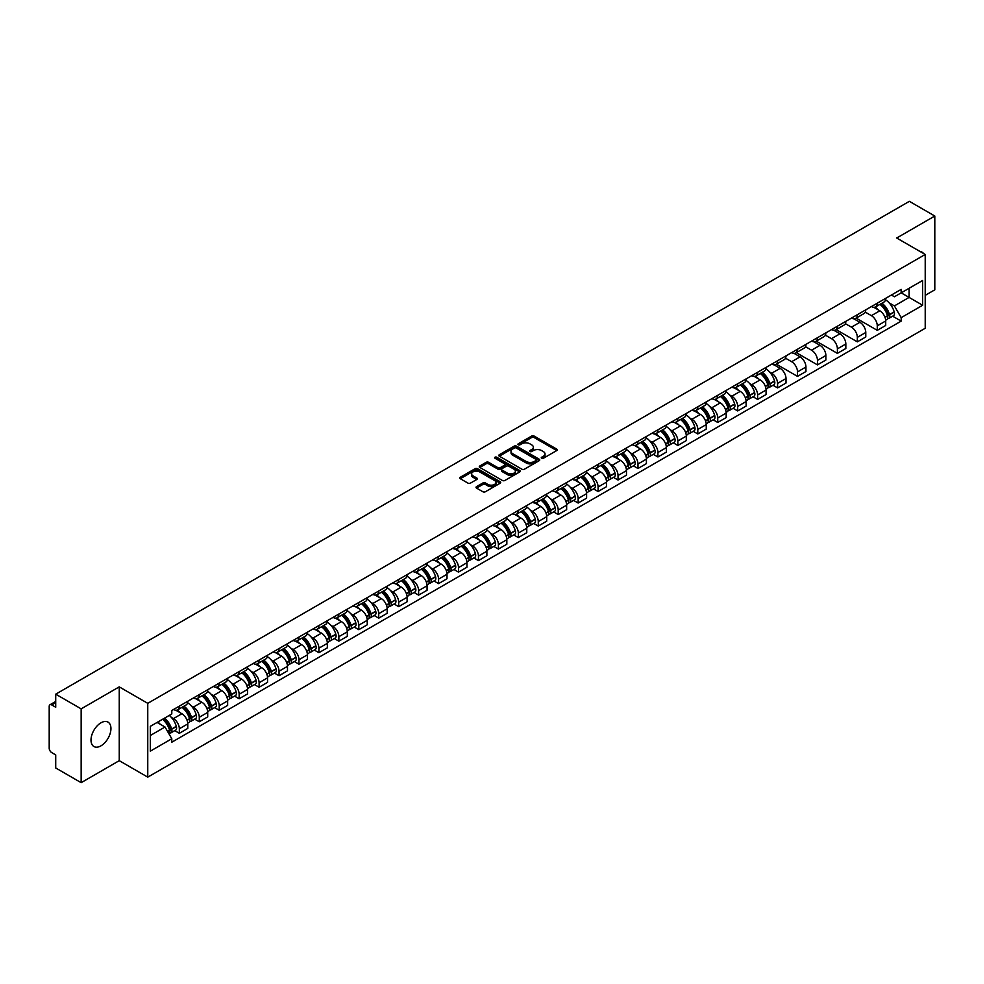 <?xml version="1.0" encoding="UTF-8"?>
<svg xmlns="http://www.w3.org/2000/svg" width="984" height="984" viewBox="0 0 984 984"><rect width="100%" height="100%" fill="white"/><g stroke="black" fill="none" stroke-linecap="round" stroke-linejoin="round"><path stroke-width="1.48" d="M541.63 458.261A1.242 0.713 0 0 0 543.389 458.261L556.723 450.561A1.771 1.021 0 0 0 557.239 449.836A1.771 1.021 0 0 0 556.723 449.11L534.14 436.072A1.771 1.021 0 0 0 531.631 436.072L518.297 443.772A1.242 0.713 0 0 0 520.056 444.78L521.778 443.784A5.683 3.284 0 0 1 529.81 443.784L531.692 444.879A5.683 3.284 0 0 1 533.353 447.191A5.683 3.284 0 0 1 531.692 449.503L529.97 450.5A1.242 0.713 0 0 0 531.717 451.521L533.451 450.524A5.683 3.284 0 0 1 541.483 450.524L543.365 451.607A5.683 3.284 0 0 1 545.025 453.932A5.683 3.284 0 0 1 543.365 456.244L541.63 457.24A1.242 0.713 0 0 0 541.63 458.261L541.63 457.24M100.971 745.835A14.096 8.143 120 0 0 110.183 733.412A14.096 8.143 120 0 0 108.019 722.121A14.096 8.143 120 0 0 100.971 722.809A14.096 8.143 120 0 0 91.758 735.245A14.096 8.143 120 0 0 93.923 746.536A14.096 8.143 120 0 0 100.971 745.835M923.533 253.503A14.096 8.143 120 0 0 922.033 252.15A14.096 8.143 120 0 0 920.114 251.523M476.539 486.637A1.771 1.021 0 0 0 476.022 487.363A1.771 1.021 0 0 0 476.539 488.089L482.886 491.742A1.771 1.021 0 0 0 485.395 491.742L500.192 483.193A1.771 1.021 0 0 0 500.721 482.467A1.771 1.021 0 0 0 500.192 481.742L477.609 468.704A1.771 1.021 0 0 0 475.1 468.704L460.291 477.252A1.771 1.021 0 0 0 459.774 477.978A1.771 1.021 0 0 0 460.291 478.704L467.953 483.119A1.771 1.021 0 0 0 470.463 483.119L476.797 479.466A1.771 1.021 0 0 0 477.314 478.741A1.771 1.021 0 0 0 476.797 478.015L472.997 475.826A4.748 2.743 0 0 1 471.607 473.882A4.748 2.743 0 0 1 474.534 471.348A4.748 2.743 0 0 1 479.712 471.951L494.583 480.536A4.748 2.743 0 0 1 495.973 482.467A4.748 2.743 0 0 1 493.046 485.001A4.748 2.743 0 0 1 487.867 484.411L485.395 482.972A1.771 1.021 0 0 0 482.886 482.972L476.539 486.637L476.539 488.089M147.76 703.326L119.249 686.869L81.155 708.861L55.719 694.175L909.364 201.326L934.8 216.025L896.707 238.017L925.218 254.475L147.76 703.326L147.76 777.139L925.218 328.275L925.218 254.475M521.901 469.208A1.771 1.021 0 0 0 524.411 469.208L539.22 460.66A1.771 1.021 0 0 0 539.736 459.946A1.771 1.021 0 0 0 539.22 459.221L516.637 446.183A1.771 1.021 0 0 0 514.128 446.183L499.318 454.731A1.771 1.021 0 0 0 498.802 455.444A1.771 1.021 0 0 0 499.318 456.17L521.901 469.208M495.481 458.519A1.242 0.713 0 0 1 496.748 458.704L496.748 457.228L519.712 470.487A1.771 1.021 0 0 1 520.228 471.201A1.771 1.021 0 0 1 519.712 471.926L504.903 480.475A1.771 1.021 0 0 1 502.393 480.475L479.811 467.437L486.145 463.808L486.145 462.332L479.811 465.986A1.771 1.021 0 0 0 479.282 466.711A1.771 1.021 0 0 0 479.811 467.437L479.811 465.986M486.145 463.808A1.771 1.021 0 0 1 488.654 463.808L488.654 462.332A1.771 1.021 0 0 0 486.145 462.332M488.654 462.332L497.818 467.621A1.771 1.021 0 0 0 500.327 467.621L504.521 465.198A1.771 1.021 0 0 0 505.05 464.473A1.771 1.021 0 0 0 504.521 463.747L494.989 458.237A1.242 0.713 0 0 1 496.748 457.228M81.155 708.861L81.155 782.674L55.719 767.975L55.719 754.913L51.758 752.625A3.616 2.091 -120 0 1 49.2 748.197L49.2 706.426A3.616 2.091 -120 0 1 49.95 704.778L55.719 701.444M925.218 295.36L934.8 289.825L934.8 216.025M81.155 782.674L119.249 760.669L147.76 777.139M55.719 694.175L55.719 707.238L51.758 704.95A3.616 2.091 -120 0 0 49.95 704.778M877.273 303.183A8.315 4.797 60 0 1 875.551 306.91L883.989 302.039A8.315 4.797 -120 0 0 885.711 298.312M865.305 312.137L871.394 315.655A8.315 4.797 60 0 1 877.273 325.839L885.711 320.969A8.315 4.797 -120 0 0 879.831 310.784L873.792 307.291M885.711 320.969L885.711 325.47L877.273 330.341L856.129 318.127M875.551 306.91A8.315 4.797 60 0 1 871.455 306.541M877.273 325.839L877.273 330.341M857.335 314.695A8.315 4.797 60 0 1 855.613 318.422L864.05 313.552A8.315 4.797 -120 0 0 865.772 309.825M836.191 329.64L857.335 341.854L865.772 336.983L865.772 332.481A8.315 4.797 -120 0 0 859.893 322.297L853.854 318.804M855.613 318.422A8.315 4.797 60 0 1 851.517 318.053M845.367 323.65L851.455 327.168A8.315 4.797 60 0 1 857.335 337.352L857.335 341.854M837.396 326.208A8.315 4.797 60 0 1 835.674 329.935L844.112 325.064A8.315 4.797 -120 0 0 845.834 321.337M816.24 341.153L837.396 353.367L845.834 348.496L845.834 343.994A8.315 4.797 -120 0 0 839.955 333.81L833.915 330.317M835.674 329.935A8.315 4.797 60 0 1 831.578 329.566M825.416 335.163L831.517 338.68A8.315 4.797 60 0 1 837.396 348.865L837.396 353.367M817.458 337.721A8.315 4.797 60 0 1 815.736 341.448L824.161 336.577A8.315 4.797 -120 0 0 825.884 332.85M796.302 352.666L817.458 364.879L825.884 360.009L825.884 355.507A8.315 4.797 -120 0 0 820.004 345.322L813.965 341.829M815.736 341.448A8.315 4.797 60 0 1 811.64 341.079M805.478 346.675L811.579 350.193A8.315 4.797 60 0 1 817.458 360.378L817.458 364.879M797.507 349.234A8.315 4.797 60 0 1 795.785 352.961L804.223 348.09A8.315 4.797 -120 0 0 805.945 344.363M776.364 364.178L797.507 376.392L805.945 371.522L805.945 367.02A8.315 4.797 -120 0 0 800.066 356.835L794.026 353.342M795.785 352.961A8.315 4.797 60 0 1 791.689 352.592M785.539 358.188L791.628 361.706A8.315 4.797 60 0 1 797.507 371.891L797.507 376.392M777.569 360.747A8.315 4.797 60 0 1 775.847 364.474L784.285 359.603A8.315 4.797 -120 0 0 786.007 355.876M772.994 385.261L777.569 387.905L786.007 383.034L786.007 378.532A8.315 4.797 -120 0 0 780.127 368.348L774.088 364.855M775.847 364.474A8.315 4.797 60 0 1 771.751 364.105M769.562 371.989L771.69 373.219A8.315 4.797 60 0 1 777.569 383.403L777.569 387.905M757.631 372.259A8.315 4.797 60 0 1 755.909 375.986L764.347 371.116A8.315 4.797 -120 0 0 766.069 367.389M753.055 396.773L757.631 399.418L766.069 394.547L766.069 390.045A8.315 4.797 -120 0 0 760.189 379.861L754.15 376.368M755.909 375.986A8.315 4.797 60 0 1 751.813 375.617M749.624 383.502L751.751 384.732A8.315 4.797 60 0 1 757.631 394.916L757.631 399.418M737.692 383.772A8.315 4.797 60 0 1 735.971 387.499L744.396 382.628A8.315 4.797 -120 0 0 746.118 378.901M733.117 408.286L737.692 410.931L746.13 406.06L746.13 401.558A8.315 4.797 -120 0 0 740.239 391.374L734.199 387.881M735.971 387.499A8.315 4.797 60 0 1 731.875 387.13M729.685 395.014L731.813 396.244A8.315 4.797 60 0 1 737.692 406.429L737.692 410.931M717.742 395.285A8.315 4.797 60 0 1 716.02 399.012L724.458 394.141A8.315 4.797 -120 0 0 726.18 390.414M713.166 419.799L717.742 422.443L726.18 417.573L726.18 413.071A8.315 4.797 -120 0 0 720.3 402.887L714.261 399.393M716.02 399.012A8.315 4.797 60 0 1 711.936 398.643M709.735 406.527L711.862 407.757A8.315 4.797 60 0 1 717.742 417.942L717.742 422.443M697.804 406.798A8.315 4.797 60 0 1 696.082 410.525L704.519 405.654A8.315 4.797 -120 0 0 706.241 401.927M693.228 431.312L697.804 433.956L706.241 429.086L706.241 424.584A8.315 4.797 -120 0 0 700.362 414.399L694.323 410.906M696.082 410.525A8.315 4.797 60 0 1 691.986 410.156M689.796 418.04L691.924 419.27A8.315 4.797 60 0 1 697.804 429.454L697.804 433.956M677.865 418.311A8.315 4.797 60 0 1 676.143 422.038L684.581 417.167A8.315 4.797 -120 0 0 686.303 413.44M673.29 442.825L677.865 445.469L686.303 440.598L686.303 436.096A8.315 4.797 -120 0 0 680.424 425.912L674.384 422.419M676.143 422.038A8.315 4.797 60 0 1 672.047 421.669M669.858 429.553L671.986 430.783A8.315 4.797 60 0 1 677.865 440.967L677.865 445.469M657.927 429.823A8.315 4.797 60 0 1 656.205 433.55L664.63 428.68A8.315 4.797 -120 0 0 666.352 424.953M653.351 454.337L657.927 456.982L666.365 452.111L666.365 447.609A8.315 4.797 -120 0 0 660.473 437.425L654.446 433.932M656.205 433.55A8.315 4.797 60 0 1 652.109 433.181M649.92 441.066L652.048 442.296A8.315 4.797 60 0 1 657.927 452.48L657.927 456.982M637.976 441.336A8.315 4.797 60 0 1 636.254 445.063L644.692 440.192A8.315 4.797 -120 0 0 646.414 436.466M633.401 465.85L637.976 468.495L646.414 463.624L646.414 459.122A8.315 4.797 -120 0 0 640.535 448.938L634.495 445.444M636.254 445.063A8.315 4.797 60 0 1 632.171 444.694M629.969 452.578L632.097 453.808A8.315 4.797 60 0 1 637.976 463.993L637.976 468.495M618.038 452.849A8.315 4.797 60 0 1 616.316 456.576L624.754 451.705A8.315 4.797 -120 0 0 626.476 447.978M613.462 477.363L618.038 480.007L626.476 475.137L626.476 470.635A8.315 4.797 -120 0 0 620.596 460.451L614.557 456.97M616.316 456.576A8.315 4.797 60 0 1 612.22 456.207M610.031 464.091L612.159 465.321A8.315 4.797 60 0 1 618.038 475.506L618.038 480.007M598.1 464.362A8.315 4.797 60 0 1 596.378 468.089L604.816 463.218A8.315 4.797 -120 0 0 606.538 459.491M593.524 488.876L598.1 491.52L606.538 486.649L606.538 482.148A8.315 4.797 -120 0 0 600.658 471.963L594.619 468.482M596.378 468.089A8.315 4.797 60 0 1 592.282 467.72M590.092 475.604L592.22 476.834A8.315 4.797 60 0 1 598.1 487.018L598.1 491.52M578.162 475.875A8.315 4.797 60 0 1 576.439 479.602L584.877 474.731A8.315 4.797 -120 0 0 586.599 471.004M573.586 500.389L578.162 503.033L586.599 498.162L586.599 493.661A8.315 4.797 -120 0 0 580.708 483.476L574.681 479.995M576.439 479.602A8.315 4.797 60 0 1 572.344 479.233M570.154 487.117L572.282 488.347A8.315 4.797 60 0 1 578.162 498.531L578.162 503.033M558.211 487.387A8.315 4.797 60 0 1 556.489 491.114L564.927 486.244A8.315 4.797 -120 0 0 566.649 482.517M553.635 511.901L558.211 514.546L566.649 509.675L566.649 505.173A8.315 4.797 -120 0 0 560.769 494.989L554.73 491.508M556.489 491.114A8.315 4.797 60 0 1 552.405 490.745M550.204 498.63L552.332 499.86A8.315 4.797 60 0 1 558.211 510.044L558.211 514.546M538.273 498.9A8.315 4.797 60 0 1 536.551 502.627L544.988 497.756A8.315 4.797 -120 0 0 546.71 494.029M533.697 523.414L538.273 526.059L546.71 521.188L546.71 516.686A8.315 4.797 -120 0 0 540.831 506.502L534.792 503.021M536.551 502.627A8.315 4.797 60 0 1 532.455 502.258M530.265 510.142L532.393 511.373A8.315 4.797 60 0 1 538.273 521.557L538.273 526.059M518.334 510.413A8.315 4.797 60 0 1 516.612 514.152L525.05 509.281A8.315 4.797 -120 0 0 526.772 505.542M513.759 534.927L518.334 537.572L526.772 532.701L526.772 528.199A8.315 4.797 -120 0 0 520.893 518.014L514.853 514.534M516.612 514.152A8.315 4.797 60 0 1 512.516 513.771M510.327 521.655L512.455 522.885A8.315 4.797 60 0 1 518.334 533.07L518.334 537.572M498.396 521.926A8.315 4.797 60 0 1 496.674 525.665L505.112 520.794A8.315 4.797 -120 0 0 506.834 517.055M493.82 546.44L498.396 549.084L506.834 544.213L506.834 539.712A8.315 4.797 -120 0 0 500.942 529.527L494.915 526.046M496.674 525.665A8.315 4.797 60 0 1 492.578 525.284M490.389 533.168L492.517 534.398A8.315 4.797 60 0 1 498.396 544.582L498.396 549.084M478.445 533.439A8.315 4.797 60 0 1 476.723 537.178L485.161 532.307A8.315 4.797 -120 0 0 486.883 528.568M473.87 557.953L478.445 560.597L486.883 555.726L486.883 551.224A8.315 4.797 -120 0 0 481.004 541.04L474.964 537.559M476.723 537.178A8.315 4.797 60 0 1 472.64 536.797M470.438 544.681L472.566 545.911A8.315 4.797 60 0 1 478.445 556.095L478.445 560.597M458.507 544.952A8.315 4.797 60 0 1 456.785 548.691L465.223 543.82A8.315 4.797 -120 0 0 466.945 540.081M453.932 569.465L458.507 572.11L466.945 567.239L466.945 562.737A8.315 4.797 -120 0 0 461.066 552.553L455.026 549.072M456.785 548.691A8.315 4.797 60 0 1 452.689 548.309M450.5 556.194L452.628 557.424A8.315 4.797 60 0 1 458.507 567.608L458.507 572.11M438.569 556.464A8.315 4.797 60 0 1 436.847 560.203L445.285 555.333A8.315 4.797 -120 0 0 447.007 551.593M433.993 580.978L438.569 583.623L447.007 578.752L447.007 574.25A8.315 4.797 -120 0 0 441.127 564.066L435.088 560.585M436.847 560.203A8.315 4.797 60 0 1 432.751 559.822M430.562 567.707L432.689 568.937A8.315 4.797 60 0 1 438.569 579.121L438.569 583.623M418.631 567.977A8.315 4.797 60 0 1 416.909 571.716L425.346 566.846A8.315 4.797 -120 0 0 427.068 563.106M414.055 592.491L418.631 595.135L427.068 590.265L427.068 585.763A8.315 4.797 -120 0 0 421.177 575.578L415.15 572.098M416.909 571.716A8.315 4.797 60 0 1 412.813 571.335M410.623 579.219L412.751 580.449A8.315 4.797 60 0 1 418.631 590.634L418.631 595.135M398.68 579.49A8.315 4.797 60 0 1 396.958 583.229L405.396 578.358A8.315 4.797 -120 0 0 407.118 574.619M394.104 604.004L398.68 606.648L407.118 601.778L407.118 597.276A8.315 4.797 -120 0 0 401.238 587.091L395.199 583.61M396.958 583.229A8.315 4.797 60 0 1 392.874 582.848M390.673 590.732L392.8 591.962A8.315 4.797 60 0 1 398.68 602.147L398.68 606.648M378.742 591.003A8.315 4.797 60 0 1 377.02 594.742L385.457 589.871A8.315 4.797 -120 0 0 387.179 586.132M374.166 615.517L378.742 618.161L387.179 613.29L387.179 608.788A8.315 4.797 -120 0 0 381.3 598.604L375.261 595.123M377.02 594.742A8.315 4.797 60 0 1 372.924 594.361M370.734 602.245L372.862 603.475A8.315 4.797 60 0 1 378.742 613.659L378.742 618.161M358.803 602.515A8.315 4.797 60 0 1 357.081 606.255L365.519 601.384A8.315 4.797 -120 0 0 367.241 597.645M354.228 627.029L358.803 629.674L367.241 624.803L367.241 620.301A8.315 4.797 -120 0 0 361.362 610.117L355.322 606.636M357.081 606.255A8.315 4.797 60 0 1 352.985 605.873M350.796 613.758L352.924 614.988A8.315 4.797 60 0 1 358.803 625.172L358.803 629.674M338.865 614.028A8.315 4.797 60 0 1 337.143 617.768L345.581 612.897A8.315 4.797 -120 0 0 347.303 609.158M334.289 638.554L338.865 641.187L347.303 636.316L347.303 631.814A8.315 4.797 -120 0 0 341.423 621.63L335.384 618.149M337.143 617.768A8.315 4.797 60 0 1 333.047 617.386M330.858 625.27L332.986 626.5A8.315 4.797 60 0 1 338.865 636.685L338.865 641.187M318.914 625.541A8.315 4.797 60 0 1 317.192 629.28L325.63 624.409A8.315 4.797 -120 0 0 327.352 620.67M314.339 650.067L318.914 652.699L327.352 647.829L327.352 643.327A8.315 4.797 -120 0 0 321.473 633.143L315.433 629.662M317.192 629.28A8.315 4.797 60 0 1 313.109 628.899M310.907 636.783L313.035 638.013A8.315 4.797 60 0 1 318.914 648.198L318.914 652.699M298.976 637.054A8.315 4.797 60 0 1 297.254 640.793L305.692 635.922A8.315 4.797 -120 0 0 307.414 632.183M294.4 661.58L298.976 664.212L307.414 659.341L307.414 654.84A8.315 4.797 -120 0 0 301.534 644.655L295.495 641.174M297.254 640.793A8.315 4.797 60 0 1 293.158 640.412M290.969 648.296L293.097 649.526A8.315 4.797 60 0 1 298.976 659.711L298.976 664.212M279.038 648.567A8.315 4.797 60 0 1 277.316 652.306L285.754 647.435A8.315 4.797 -120 0 0 287.476 643.696M274.462 673.093L279.038 675.725L287.476 670.854L287.476 666.352A8.315 4.797 -120 0 0 281.596 656.168L275.557 652.687M277.316 652.306A8.315 4.797 60 0 1 273.22 651.925M271.03 659.809L273.158 661.039A8.315 4.797 60 0 1 279.038 671.223L279.038 675.725M259.099 660.079A8.315 4.797 60 0 1 257.377 663.819L265.815 658.948A8.315 4.797 -120 0 0 267.537 655.209M254.524 684.606L259.099 687.238L267.537 682.367L267.537 677.865A8.315 4.797 -120 0 0 261.658 667.681L255.619 664.2M257.377 663.819A8.315 4.797 60 0 1 253.282 663.437M251.092 671.322L253.22 672.552A8.315 4.797 60 0 1 259.099 682.736L259.099 687.238M239.149 671.592A8.315 4.797 60 0 1 237.427 675.331L245.865 670.461A8.315 4.797 -120 0 0 247.587 666.721M234.573 696.119L239.149 698.751L247.587 693.88L247.587 689.378A8.315 4.797 -120 0 0 241.707 679.194L235.668 675.713M237.427 675.331A8.315 4.797 60 0 1 233.343 674.95M231.142 682.834L233.269 684.064A8.315 4.797 60 0 1 239.149 694.249L239.149 698.751M219.211 683.105A8.315 4.797 60 0 1 217.489 686.844L225.926 681.974A8.315 4.797 -120 0 0 227.648 678.234M214.635 707.631L219.211 710.264L227.648 705.393L227.648 700.891A8.315 4.797 -120 0 0 221.769 690.706L215.73 687.226M217.489 686.844A8.315 4.797 60 0 1 213.393 686.463M211.203 694.347L213.331 695.577A8.315 4.797 60 0 1 219.211 705.762L219.211 710.264M199.272 694.618A8.315 4.797 60 0 1 197.55 698.357L205.988 693.486A8.315 4.797 -120 0 0 207.71 689.747M194.697 719.144L199.272 721.776L207.71 716.905L207.71 712.404A8.315 4.797 -120 0 0 201.831 702.219L195.791 698.738M197.55 698.357A8.315 4.797 60 0 1 193.454 697.976M191.265 705.872L193.393 707.09A8.315 4.797 60 0 1 199.272 717.274L199.272 721.776M179.334 706.131A8.315 4.797 60 0 1 177.612 709.87L186.05 704.999A8.315 4.797 -120 0 0 187.772 701.26M174.758 730.657L179.334 733.289L187.772 728.418L187.772 723.916A8.315 4.797 -120 0 0 181.892 713.732L175.853 710.251M177.612 709.87A8.315 4.797 60 0 1 173.516 709.489M171.327 717.385L173.455 718.603A8.315 4.797 60 0 1 179.334 728.787L179.334 733.289M891.406 295.028L894.407 296.762L922.66 280.452L909.105 288.275L909.105 297.426L894.407 305.913L889.216 302.912M150.318 735.503L165.017 727.016L171.794 738.75L150.318 751.149L150.318 726.352L171.794 713.954L171.794 710.485L901.184 289.382L901.184 292.851L922.66 305.249L901.184 317.647L894.407 305.913M922.66 280.452L922.66 305.249M171.794 738.75L171.794 742.219L901.184 321.116L901.184 317.647M119.249 686.869L119.249 760.669M165.017 727.016L157.083 722.441M892.648 316.184L901.184 321.116M542.135 458.433L543.365 457.72A5.683 3.284 0 0 0 545.025 455.407L545.025 453.932M533.353 447.191L533.353 448.667A5.683 3.284 0 0 1 531.692 450.979L530.462 451.693M556.723 449.11L556.723 450.561L534.14 437.548A1.771 1.021 0 0 0 531.631 437.548L518.789 444.952M539.195 460.684L516.637 447.659A1.771 1.021 0 0 0 514.128 447.659L499.343 456.182M536.083 460.451A1.242 0.713 0 0 0 536.083 459.43L516.256 447.991A1.242 0.713 0 0 0 514.497 447.991L512.676 449.036A5.683 3.284 0 0 0 511.016 451.361A5.683 3.284 0 0 0 512.676 453.673L526.231 461.496A5.683 3.284 0 0 0 534.263 461.496L536.083 460.451L536.083 461.927A1.242 0.713 0 0 0 536.44 461.422L536.44 459.946M511.016 451.361L511.016 452.837A5.683 3.284 0 0 0 512.676 455.149L512.676 453.673M536.083 461.927L534.263 462.972A5.683 3.284 0 0 1 526.231 462.972L512.676 455.149M488.654 463.808L497.818 469.097A1.771 1.021 0 0 0 500.327 469.097L504.521 466.674A1.771 1.021 0 0 0 505.05 465.949L505.05 464.473M496.748 458.704L519.687 471.939M507.313 473.107A4.748 2.743 0 0 0 512.492 473.698A4.748 2.743 0 0 0 515.419 471.164A4.748 2.743 0 0 0 514.029 469.233L508.789 466.207A1.771 1.021 0 0 0 506.28 466.207L502.074 468.63A1.771 1.021 0 0 0 501.557 469.356A1.771 1.021 0 0 0 502.074 470.081L507.313 473.107L507.313 474.583A4.748 2.743 0 0 0 512.492 475.174A4.748 2.743 0 0 0 515.419 472.64L515.419 471.164M501.557 469.356L501.557 470.832A1.771 1.021 0 0 0 502.074 471.557L502.074 470.081M507.313 474.583L502.074 471.557M495.973 482.467L495.973 483.943A4.748 2.743 0 0 1 493.046 486.477A4.748 2.743 0 0 1 487.867 485.887L485.395 484.448A1.771 1.021 0 0 0 482.886 484.448L476.563 488.101M471.607 473.882L471.607 475.358A4.748 2.743 0 0 0 472.997 477.302L472.997 475.826M476.773 479.479L472.997 477.302M500.192 481.742L500.192 483.193L477.609 470.18A1.771 1.021 0 0 0 475.1 470.18L460.315 478.716M880.409 304.105A11.39 6.58 60 0 1 880.471 304.142A11.39 6.58 60 0 1 887.962 314.363L888.035 314.597A2.214 1.279 60 0 1 887.679 316.331A2.214 1.279 60 0 1 887.63 316.356M879.917 304.388A13.739 7.934 60 0 1 887.47 315.729L887.531 315.962A4.563 2.632 60 0 1 886.818 319.554L885.674 320.206M887.593 318.545A4.563 2.632 -120 0 0 888.859 318.373A4.563 2.632 -120 0 0 889.585 314.782L889.511 314.548A13.739 7.934 -120 0 0 881.959 303.207M885.538 299.763A13.739 7.934 60 0 1 894.173 311.854L894.247 312.088A4.563 2.632 60 0 1 893.521 315.679L888.859 318.373M875.231 307.07A13.739 7.934 60 0 1 878.097 309.775M884.776 309.8L886.535 310.809M760.767 373.182A11.39 6.58 60 0 1 760.829 373.219A11.39 6.58 60 0 1 768.319 383.44L768.381 383.674A2.214 1.279 60 0 1 768.037 385.408A2.214 1.279 60 0 1 767.987 385.433M760.263 373.477A13.739 7.934 60 0 1 767.815 384.805L767.889 385.039A4.563 2.632 60 0 1 767.163 388.631L766.032 389.283M767.951 387.622A4.563 2.632 -120 0 0 769.205 387.45A4.563 2.632 -120 0 0 769.931 383.858L769.869 383.625A13.739 7.934 -120 0 0 762.317 372.296M765.896 368.84A13.739 7.934 60 0 1 774.531 380.931L774.592 381.165A4.563 2.632 60 0 1 773.879 384.756L769.205 387.45M755.589 376.146A13.739 7.934 60 0 1 758.455 378.852M765.134 378.877L766.88 379.886M740.829 384.695A11.39 6.58 60 0 1 740.878 384.732A11.39 6.58 60 0 1 748.381 394.953L748.443 395.187A2.214 1.279 60 0 1 748.098 396.921A2.214 1.279 60 0 1 748.049 396.946M740.325 384.99A13.739 7.934 60 0 1 747.877 396.318L747.951 396.552A4.563 2.632 60 0 1 747.225 400.144L746.093 400.796M748 399.135A4.563 2.632 -120 0 0 749.267 398.963A4.563 2.632 -120 0 0 749.992 395.371L749.919 395.137A13.739 7.934 -120 0 0 742.379 383.809M745.946 380.365A13.739 7.934 60 0 1 754.593 392.444L754.654 392.678A4.563 2.632 60 0 1 753.941 396.269L749.267 398.963M735.638 387.659A13.739 7.934 60 0 1 738.517 390.365M745.196 390.39L746.942 391.398M720.878 396.208A11.39 6.58 60 0 1 720.94 396.244A11.39 6.58 60 0 1 728.431 406.466L728.504 406.699A2.214 1.279 60 0 1 728.148 408.434A2.214 1.279 60 0 1 728.099 408.458M720.386 396.503A13.739 7.934 60 0 1 727.939 407.831L728 408.065A4.563 2.632 60 0 1 727.287 411.656L726.143 412.308M728.062 410.648A4.563 2.632 -120 0 0 729.329 410.476A4.563 2.632 -120 0 0 730.054 406.884L729.98 406.65A13.739 7.934 -120 0 0 722.428 395.322M726.007 391.878A13.739 7.934 60 0 1 734.642 403.957L734.716 404.19A4.563 2.632 60 0 1 733.99 407.782L729.329 410.476M715.7 399.172A13.739 7.934 60 0 1 718.566 401.89M725.245 401.902L727.004 402.911M700.94 407.72A11.39 6.58 60 0 1 701.002 407.757A11.39 6.58 60 0 1 708.492 417.979L708.566 418.212A2.214 1.279 60 0 1 708.209 419.947A2.214 1.279 60 0 1 708.16 419.971M700.448 408.016A13.739 7.934 60 0 1 708 419.344L708.062 419.578A4.563 2.632 60 0 1 707.336 423.169L706.204 423.821M708.123 422.161A4.563 2.632 -120 0 0 709.39 421.988A4.563 2.632 -120 0 0 710.104 418.397L710.042 418.163A13.739 7.934 -120 0 0 702.49 406.835M706.069 403.391A13.739 7.934 60 0 1 714.704 415.469L714.778 415.703A4.563 2.632 60 0 1 714.052 419.295L709.39 421.988M695.762 410.685A13.739 7.934 60 0 1 698.628 413.403M705.307 413.415L707.066 414.424M681.002 419.233A11.39 6.58 60 0 1 681.063 419.27A11.39 6.58 60 0 1 688.554 429.491L688.615 429.725A2.214 1.279 60 0 1 688.271 431.459A2.214 1.279 60 0 1 688.222 431.484M680.51 419.528A13.739 7.934 60 0 1 688.05 430.857L688.124 431.09A4.563 2.632 60 0 1 687.398 434.682L686.266 435.334M688.185 433.673A4.563 2.632 -120 0 0 689.44 433.501A4.563 2.632 -120 0 0 690.165 429.91L690.104 429.676A13.739 7.934 -120 0 0 682.552 418.348M686.131 414.904A13.739 7.934 60 0 1 694.765 426.982L694.827 427.216A4.563 2.632 60 0 1 694.114 430.808L689.44 433.501M675.824 422.197A13.739 7.934 60 0 1 678.689 424.916M685.368 424.928L687.115 425.937M661.064 430.746A11.39 6.58 60 0 1 661.113 430.783A11.39 6.58 60 0 1 668.616 441.004L668.677 441.238A2.214 1.279 60 0 1 668.333 442.972A2.214 1.279 60 0 1 668.284 442.997M660.559 431.041A13.739 7.934 60 0 1 668.111 442.369L668.185 442.603A4.563 2.632 60 0 1 667.459 446.195L666.328 446.847M668.234 445.186A4.563 2.632 -120 0 0 669.501 445.014A4.563 2.632 -120 0 0 670.227 441.422L670.153 441.189A13.739 7.934 -120 0 0 662.613 429.86M666.18 426.416A13.739 7.934 60 0 1 674.827 438.495L674.889 438.729A4.563 2.632 60 0 1 674.175 442.32L669.501 445.014M655.873 433.71A13.739 7.934 60 0 1 658.751 436.429M665.43 436.441L667.177 437.449M641.125 442.259A11.39 6.58 60 0 1 641.174 442.296A11.39 6.58 60 0 1 648.665 452.517L648.739 452.751A2.214 1.279 60 0 1 648.382 454.485A2.214 1.279 60 0 1 648.333 454.522M640.621 442.554A13.739 7.934 60 0 1 648.173 453.882L648.235 454.116A4.563 2.632 60 0 1 647.521 457.708L646.377 458.359M648.296 456.699A4.563 2.632 -120 0 0 649.563 456.527A4.563 2.632 -120 0 0 650.289 452.935L650.215 452.702A13.739 7.934 -120 0 0 642.663 441.373M646.242 437.929A13.739 7.934 60 0 1 654.877 450.008L654.95 450.242A4.563 2.632 60 0 1 654.225 453.833L649.563 456.527M635.935 445.223A13.739 7.934 60 0 1 638.801 447.941M645.479 447.954L647.238 448.962M621.175 453.772A11.39 6.58 60 0 1 621.236 453.808A11.39 6.58 60 0 1 628.727 464.03L628.801 464.263A2.214 1.279 60 0 1 628.444 465.998A2.214 1.279 60 0 1 628.395 466.035M620.683 454.067A13.739 7.934 60 0 1 628.235 465.395L628.296 465.629A4.563 2.632 60 0 1 627.571 469.22L626.439 469.872M628.358 468.212A4.563 2.632 -120 0 0 629.625 468.04A4.563 2.632 -120 0 0 630.338 464.448L630.277 464.214A13.739 7.934 -120 0 0 622.724 452.886M626.304 449.442A13.739 7.934 60 0 1 634.938 461.521L635.012 461.754A4.563 2.632 60 0 1 634.286 465.346L629.625 468.04M615.996 456.736A13.739 7.934 60 0 1 618.862 459.454M625.541 459.466L627.3 460.475M601.236 465.284A11.39 6.58 60 0 1 601.298 465.321A11.39 6.58 60 0 1 608.788 475.543L608.85 475.776A2.214 1.279 60 0 1 608.506 477.511A2.214 1.279 60 0 1 608.456 477.548M600.744 465.58A13.739 7.934 60 0 1 608.284 476.908L608.358 477.142A4.563 2.632 60 0 1 607.632 480.733L606.501 481.385M608.419 479.725A4.563 2.632 -120 0 0 609.674 479.552A4.563 2.632 -120 0 0 610.4 475.961L610.338 475.727A13.739 7.934 -120 0 0 602.786 464.399M606.365 460.955A13.739 7.934 60 0 1 615 473.033L615.062 473.267A4.563 2.632 60 0 1 614.348 476.859L609.674 479.552M596.058 468.249A13.739 7.934 60 0 1 598.924 470.967M605.603 470.979L607.349 471.988M581.298 476.797A11.39 6.58 60 0 1 581.347 476.834A11.39 6.58 60 0 1 588.85 487.055L588.912 487.289A2.214 1.279 60 0 1 588.567 489.023A2.214 1.279 60 0 1 588.518 489.06M580.794 477.092A13.739 7.934 60 0 1 588.346 488.421L588.42 488.667A4.563 2.632 60 0 1 587.694 492.246L586.562 492.898M588.469 491.237A4.563 2.632 -120 0 0 589.736 491.065A4.563 2.632 -120 0 0 590.462 487.486L590.388 487.24A13.739 7.934 -120 0 0 582.848 475.912M586.415 472.468A13.739 7.934 60 0 1 595.062 484.546L595.123 484.792A4.563 2.632 60 0 1 594.41 488.372L589.736 491.065M576.107 479.762A13.739 7.934 60 0 1 578.986 482.48M585.664 482.492L587.411 483.501M561.36 488.31A11.39 6.58 60 0 1 561.409 488.347A11.39 6.58 60 0 1 568.9 498.568L568.973 498.802A2.214 1.279 60 0 1 568.617 500.536A2.214 1.279 60 0 1 568.567 500.573M560.855 488.605A13.739 7.934 60 0 1 568.408 499.933L568.469 500.179A4.563 2.632 60 0 1 567.756 503.759L566.612 504.411M568.531 502.75A4.563 2.632 -120 0 0 569.798 502.578A4.563 2.632 -120 0 0 570.523 498.999L570.449 498.753A13.739 7.934 -120 0 0 562.897 487.424M566.476 483.98A13.739 7.934 60 0 1 575.111 496.059L575.185 496.305A4.563 2.632 60 0 1 574.459 499.884L569.798 502.578M556.169 491.274A13.739 7.934 60 0 1 559.035 493.993M565.714 494.005L567.473 495.013M541.409 499.823A11.39 6.58 60 0 1 541.471 499.86A11.39 6.58 60 0 1 548.961 510.081L549.035 510.315A2.214 1.279 60 0 1 548.678 512.049A2.214 1.279 60 0 1 548.629 512.086M540.917 500.118A13.739 7.934 60 0 1 548.469 511.446L548.531 511.692A4.563 2.632 60 0 1 547.805 515.272L546.673 515.923M548.592 514.263A4.563 2.632 -120 0 0 549.859 514.091A4.563 2.632 -120 0 0 550.573 510.512L550.511 510.266A13.739 7.934 -120 0 0 542.959 498.937M546.538 495.493A13.739 7.934 60 0 1 555.173 507.572L555.247 507.818A4.563 2.632 60 0 1 554.521 511.397L549.859 514.091M536.231 502.787A13.739 7.934 60 0 1 539.097 505.505M545.776 505.518L547.534 506.526M521.471 511.336A11.39 6.58 60 0 1 521.532 511.373A11.39 6.58 60 0 1 529.023 521.594L529.084 521.827A2.214 1.279 60 0 1 528.74 523.562A2.214 1.279 60 0 1 528.691 523.599M520.979 511.631A13.739 7.934 60 0 1 528.519 522.959L528.592 523.205A4.563 2.632 60 0 1 527.867 526.784L526.735 527.436M528.654 525.776A4.563 2.632 -120 0 0 529.909 525.604A4.563 2.632 -120 0 0 530.634 522.024L530.573 521.778A13.739 7.934 -120 0 0 523.021 510.45M526.6 507.006A13.739 7.934 60 0 1 535.234 519.085L535.296 519.331A4.563 2.632 60 0 1 534.583 522.91L529.909 525.604M516.293 514.312A13.739 7.934 60 0 1 519.158 517.018M525.837 517.031L527.584 518.039M501.532 522.848A11.39 6.58 60 0 1 501.582 522.885A11.39 6.58 60 0 1 509.085 533.107L509.146 533.34A2.214 1.279 60 0 1 508.802 535.087A2.214 1.279 60 0 1 508.753 535.111M501.028 523.144A13.739 7.934 60 0 1 508.58 534.472L508.654 534.718A4.563 2.632 60 0 1 507.928 538.297L506.797 538.949M508.703 537.289A4.563 2.632 -120 0 0 509.97 537.116A4.563 2.632 -120 0 0 510.696 533.537L510.622 533.291A13.739 7.934 -120 0 0 503.082 521.963M506.662 518.519A13.739 7.934 60 0 1 515.296 530.597L515.358 530.843A4.563 2.632 60 0 1 514.644 534.423L509.97 537.116M496.342 525.825A13.739 7.934 60 0 1 499.22 528.531M505.899 528.543L507.646 529.552M481.594 534.361A11.39 6.58 60 0 1 481.643 534.398A11.39 6.58 60 0 1 489.134 544.619L489.208 544.853A2.214 1.279 60 0 1 488.851 546.6A2.214 1.279 60 0 1 488.802 546.624M481.09 534.656A13.739 7.934 60 0 1 488.642 545.985L488.704 546.231A4.563 2.632 60 0 1 487.99 549.81L486.846 550.462M488.765 548.801A4.563 2.632 -120 0 0 490.032 548.629A4.563 2.632 -120 0 0 490.758 545.05L490.684 544.804A13.739 7.934 -120 0 0 483.132 533.476M486.711 530.032A13.739 7.934 60 0 1 495.346 542.11L495.419 542.356A4.563 2.632 60 0 1 494.694 545.936L490.032 548.629M476.404 537.338A13.739 7.934 60 0 1 479.269 540.044M485.948 540.056L487.707 541.065M461.644 545.874A11.39 6.58 60 0 1 461.705 545.911A11.39 6.58 60 0 1 469.196 556.132L469.27 556.366A2.214 1.279 60 0 1 468.913 558.112A2.214 1.279 60 0 1 468.864 558.137M461.152 546.169A13.739 7.934 60 0 1 468.704 557.497L468.765 557.743A4.563 2.632 60 0 1 468.04 561.323L466.908 561.975M468.827 560.314A4.563 2.632 -120 0 0 470.094 560.142A4.563 2.632 -120 0 0 470.807 556.563L470.746 556.317A13.739 7.934 -120 0 0 463.193 544.988M466.773 541.544A13.739 7.934 60 0 1 475.407 553.623L475.481 553.869A4.563 2.632 60 0 1 474.755 557.448L470.094 560.142M456.465 548.851A13.739 7.934 60 0 1 459.331 551.557M466.01 551.569L467.769 552.59M441.705 557.387A11.39 6.58 60 0 1 441.767 557.424A11.39 6.58 60 0 1 449.257 567.645L449.319 567.879A2.214 1.279 60 0 1 448.975 569.625A2.214 1.279 60 0 1 448.925 569.65M441.213 557.682A13.739 7.934 60 0 1 448.753 569.01L448.827 569.256A4.563 2.632 60 0 1 448.101 572.836L446.97 573.487M448.888 571.827A4.563 2.632 -120 0 0 450.155 571.655A4.563 2.632 -120 0 0 450.869 568.076L450.807 567.829A13.739 7.934 -120 0 0 443.255 556.501M446.834 553.057A13.739 7.934 60 0 1 455.469 565.136L455.531 565.382A4.563 2.632 60 0 1 454.817 568.961L450.155 571.655M436.527 560.363A13.739 7.934 60 0 1 439.393 563.069M446.072 563.082L447.818 564.103M421.767 568.9A11.39 6.58 60 0 1 421.816 568.937A11.39 6.58 60 0 1 429.319 579.158L429.381 579.391A2.214 1.279 60 0 1 429.036 581.138A2.214 1.279 60 0 1 428.987 581.163M421.263 569.195A13.739 7.934 60 0 1 428.815 580.523L428.889 580.769A4.563 2.632 60 0 1 428.163 584.348L427.031 585M428.938 583.34A4.563 2.632 -120 0 0 430.205 583.168A4.563 2.632 -120 0 0 430.93 579.588L430.857 579.342A13.739 7.934 -120 0 0 423.317 568.014M426.896 564.57A13.739 7.934 60 0 1 435.531 576.649L435.592 576.895A4.563 2.632 60 0 1 434.879 580.474L430.205 583.168M416.576 571.876A13.739 7.934 60 0 1 419.455 574.582M426.133 574.594L427.88 575.615M401.829 580.412A11.39 6.58 60 0 1 401.878 580.449A11.39 6.58 60 0 1 409.369 590.671L409.442 590.904A2.214 1.279 60 0 1 409.086 592.651A2.214 1.279 60 0 1 409.036 592.676M401.324 580.708A13.739 7.934 60 0 1 408.877 592.036L408.938 592.282A4.563 2.632 60 0 1 408.225 595.861L407.081 596.513M409 594.853A4.563 2.632 -120 0 0 410.267 594.68A4.563 2.632 -120 0 0 410.992 591.101L410.918 590.855A13.739 7.934 -120 0 0 403.366 579.527M406.946 576.083A13.739 7.934 60 0 1 415.592 588.161L415.654 588.407A4.563 2.632 60 0 1 414.928 591.987L410.267 594.68M396.638 583.389A13.739 7.934 60 0 1 399.504 586.095M406.183 586.107L407.942 587.128M381.878 591.925A11.39 6.58 60 0 1 381.94 591.962A11.39 6.58 60 0 1 389.43 602.183L389.504 602.417A2.214 1.279 60 0 1 389.147 604.164A2.214 1.279 60 0 1 389.098 604.188M381.386 592.22A13.739 7.934 60 0 1 388.938 603.561L389 603.795A4.563 2.632 60 0 1 388.274 607.374L387.142 608.026M389.061 606.365A4.563 2.632 -120 0 0 390.328 606.193A4.563 2.632 -120 0 0 391.042 602.614L390.98 602.38A13.739 7.934 -120 0 0 383.428 591.04M387.007 587.596A13.739 7.934 60 0 1 395.642 599.674L395.716 599.92A4.563 2.632 60 0 1 394.99 603.5L390.328 606.193M376.7 594.902A13.739 7.934 60 0 1 379.566 597.608M386.245 597.62L388.003 598.641M361.94 603.45A11.39 6.58 60 0 1 362.001 603.475A11.39 6.58 60 0 1 369.492 613.696L369.553 613.93A2.214 1.279 60 0 1 369.209 615.677A2.214 1.279 60 0 1 369.16 615.701M361.448 603.733A13.739 7.934 60 0 1 368.988 615.074L369.062 615.308A4.563 2.632 60 0 1 368.336 618.887L367.204 619.539M369.123 617.878A4.563 2.632 -120 0 0 370.39 617.706A4.563 2.632 -120 0 0 371.103 614.127L371.042 613.893A13.739 7.934 -120 0 0 363.49 602.552M367.069 599.108A13.739 7.934 60 0 1 375.703 611.199L375.765 611.433A4.563 2.632 60 0 1 375.052 615.012L370.39 617.706M356.762 606.415A13.739 7.934 60 0 1 359.627 609.121M366.306 609.133L368.053 610.154M342.002 614.963A11.39 6.58 60 0 1 342.051 614.988A11.39 6.58 60 0 1 349.554 625.209L349.615 625.443A2.214 1.279 60 0 1 349.271 627.189A2.214 1.279 60 0 1 349.222 627.214M341.497 615.246A13.739 7.934 60 0 1 349.049 626.587L349.123 626.82A4.563 2.632 60 0 1 348.397 630.4L347.266 631.051M349.172 629.391A4.563 2.632 -120 0 0 350.439 629.219A4.563 2.632 -120 0 0 351.165 625.639L351.091 625.406A13.739 7.934 -120 0 0 343.551 614.065M347.131 610.621A13.739 7.934 60 0 1 355.765 622.712L355.827 622.946A4.563 2.632 60 0 1 355.113 626.525L350.439 629.219M336.811 617.927A13.739 7.934 60 0 1 339.689 620.633M346.368 620.646L348.115 621.667M322.063 626.476A11.39 6.58 60 0 1 322.112 626.5A11.39 6.58 60 0 1 329.603 636.722L329.677 636.956A2.214 1.279 60 0 1 329.32 638.702A2.214 1.279 60 0 1 329.271 638.727M321.559 626.759A13.739 7.934 60 0 1 329.111 638.099L329.173 638.333A4.563 2.632 60 0 1 328.459 641.912L327.315 642.564M329.234 640.904A4.563 2.632 -120 0 0 330.501 640.732A4.563 2.632 -120 0 0 331.227 637.152L331.153 636.919A13.739 7.934 -120 0 0 323.601 625.578M327.18 622.134A13.739 7.934 60 0 1 335.827 634.225L335.888 634.459A4.563 2.632 60 0 1 335.163 638.038L330.501 640.732M316.873 629.44A13.739 7.934 60 0 1 319.738 632.146M326.417 632.159L328.176 633.179M302.113 637.989A11.39 6.58 60 0 1 302.174 638.013A11.39 6.58 60 0 1 309.665 648.235L309.739 648.468A2.214 1.279 60 0 1 309.382 650.215A2.214 1.279 60 0 1 309.333 650.239M301.621 638.272A13.739 7.934 60 0 1 309.173 649.612L309.234 649.846A4.563 2.632 60 0 1 308.509 653.425L307.377 654.077M309.296 652.417A4.563 2.632 -120 0 0 310.563 652.244A4.563 2.632 -120 0 0 311.276 648.665L311.215 648.431A13.739 7.934 -120 0 0 303.662 637.091M307.242 633.647A13.739 7.934 60 0 1 315.876 645.738L315.95 645.971A4.563 2.632 60 0 1 315.224 649.551L310.563 652.244M296.934 640.953A13.739 7.934 60 0 1 299.8 643.659M306.479 643.671L308.238 644.692M282.174 649.501A11.39 6.58 60 0 1 282.236 649.526A11.39 6.58 60 0 1 289.726 659.747L289.788 659.981A2.214 1.279 60 0 1 289.444 661.728A2.214 1.279 60 0 1 289.394 661.752M281.682 649.784A13.739 7.934 60 0 1 289.222 661.125L289.296 661.359A4.563 2.632 60 0 1 288.57 664.938L287.439 665.59M289.358 663.929A4.563 2.632 -120 0 0 290.624 663.757A4.563 2.632 -120 0 0 291.338 660.178L291.276 659.944A13.739 7.934 -120 0 0 283.724 648.604M287.303 645.16A13.739 7.934 60 0 1 295.938 657.25L296 657.484A4.563 2.632 60 0 1 295.286 661.064L290.624 663.757M276.996 652.466A13.739 7.934 60 0 1 279.862 655.172M286.541 655.184L288.287 656.205M262.236 661.014A11.39 6.58 60 0 1 262.285 661.039A11.39 6.58 60 0 1 269.788 671.26L269.85 671.494A2.214 1.279 60 0 1 269.505 673.24A2.214 1.279 60 0 1 269.456 673.265M261.732 661.297A13.739 7.934 60 0 1 269.284 672.638L269.358 672.871A4.563 2.632 60 0 1 268.632 676.451L267.5 677.103M269.407 675.442A4.563 2.632 -120 0 0 270.674 675.27A4.563 2.632 -120 0 0 271.399 671.691L271.326 671.457A13.739 7.934 -120 0 0 263.786 660.116M267.365 656.672A13.739 7.934 60 0 1 276 668.763L276.061 668.997A4.563 2.632 60 0 1 275.348 672.576L270.674 675.27M257.045 663.979A13.739 7.934 60 0 1 259.924 666.685M266.603 666.697L268.349 667.718M242.298 672.527A11.39 6.58 60 0 1 242.347 672.552A11.39 6.58 60 0 1 249.838 682.773L249.911 683.007A2.214 1.279 60 0 1 249.567 684.753A2.214 1.279 60 0 1 249.505 684.778M241.793 672.81A13.739 7.934 60 0 1 249.346 684.151L249.407 684.384A4.563 2.632 60 0 1 248.694 687.964L247.55 688.615M249.469 686.955A4.563 2.632 -120 0 0 250.736 686.783A4.563 2.632 -120 0 0 251.461 683.204L251.387 682.97A13.739 7.934 -120 0 0 243.835 671.629M247.415 668.185A13.739 7.934 60 0 1 256.061 680.276L256.123 680.51A4.563 2.632 60 0 1 255.397 684.089L250.736 686.783M237.107 675.491A13.739 7.934 60 0 1 239.973 678.197M246.652 678.21L248.411 679.231M222.347 684.04A11.39 6.58 60 0 1 222.409 684.064A11.39 6.58 60 0 1 229.899 694.286L229.973 694.519A2.214 1.279 60 0 1 229.616 696.266A2.214 1.279 60 0 1 229.567 696.291M221.855 684.323A13.739 7.934 60 0 1 229.407 695.663L229.469 695.897A4.563 2.632 60 0 1 228.755 699.476L227.612 700.141M229.53 698.468A4.563 2.632 -120 0 0 230.797 698.296A4.563 2.632 -120 0 0 231.511 694.716L231.449 694.483A13.739 7.934 -120 0 0 223.897 683.142M227.476 679.698A13.739 7.934 60 0 1 236.111 691.789L236.185 692.023A4.563 2.632 60 0 1 235.459 695.602L230.797 698.296M217.169 687.004A13.739 7.934 60 0 1 220.035 689.71M226.714 689.735L228.472 690.743M202.409 695.553A11.39 6.58 60 0 1 202.47 695.577A11.39 6.58 60 0 1 209.961 705.799L210.023 706.032A2.214 1.279 60 0 1 209.678 707.779A2.214 1.279 60 0 1 209.629 707.804M201.917 695.836A13.739 7.934 60 0 1 209.457 707.176L209.53 707.41A4.563 2.632 60 0 1 208.805 710.989L207.673 711.653M209.592 709.981A4.563 2.632 -120 0 0 210.859 709.808A4.563 2.632 -120 0 0 211.572 706.229L211.511 705.995A13.739 7.934 -120 0 0 203.959 694.655M207.538 691.211A13.739 7.934 60 0 1 216.172 703.302L216.234 703.535A4.563 2.632 60 0 1 215.521 707.115L210.859 709.808M197.23 698.517A13.739 7.934 60 0 1 200.096 701.223M206.775 701.248L208.522 702.256M182.47 707.066A11.39 6.58 60 0 1 182.52 707.09A11.39 6.58 60 0 1 190.023 717.311L190.084 717.545A2.214 1.279 60 0 1 189.74 719.292A2.214 1.279 60 0 1 189.691 719.316M181.966 707.348A13.739 7.934 60 0 1 189.518 718.689L189.592 718.923A4.563 2.632 60 0 1 188.867 722.502L187.735 723.166M189.641 721.493A4.563 2.632 -120 0 0 190.908 721.321A4.563 2.632 -120 0 0 191.634 717.742L191.56 717.508A13.739 7.934 -120 0 0 184.02 706.168M187.6 702.724A13.739 7.934 60 0 1 196.234 714.814L196.296 715.048A4.563 2.632 60 0 1 195.582 718.627L190.908 721.321M177.28 710.03A13.739 7.934 60 0 1 180.158 712.736M186.837 712.76L188.584 713.769M163.135 718.947A11.39 6.58 60 0 1 170.072 728.824L170.146 729.058A2.214 1.279 60 0 1 169.802 730.804A2.214 1.279 60 0 1 169.74 730.829M162.557 719.279A13.739 7.934 60 0 1 169.58 730.202L169.642 730.436A4.563 2.632 60 0 1 169.014 733.953M169.703 733.006A4.563 2.632 -120 0 0 170.97 732.834A4.563 2.632 -120 0 0 171.696 729.255L171.622 729.021A13.739 7.934 -120 0 0 164.611 718.099M169.273 715.405A13.739 7.934 60 0 1 176.296 726.327L176.357 726.561A4.563 2.632 60 0 1 175.632 730.14L170.97 732.834M157.895 721.973A13.739 7.934 60 0 1 160.208 724.249M166.886 724.273L168.645 725.282M199.272 717.274L207.71 712.404M219.211 705.762L227.648 700.891M239.149 694.249L247.587 689.378M259.099 682.736L267.537 677.865M279.038 671.223L287.476 666.352M298.976 659.711L307.414 654.84M318.914 648.198L327.352 643.327M338.865 636.685L347.303 631.814M358.803 625.172L367.241 620.301M378.742 613.659L387.179 608.788M398.68 602.147L407.118 597.276M418.631 590.634L427.068 585.763M438.569 579.121L447.007 574.25M458.507 567.608L466.945 562.737M478.445 556.095L486.883 551.224M498.396 544.582L506.834 539.712M518.334 533.07L526.772 528.199M538.273 521.557L546.71 516.686M558.211 510.044L566.649 505.173M578.162 498.531L586.599 493.661M598.1 487.018L606.538 482.148M618.038 475.506L626.476 470.635M637.976 463.993L646.414 459.122M657.927 452.48L666.365 447.609M677.865 440.967L686.303 436.096M697.804 429.454L706.241 424.584M717.742 417.942L726.18 413.071M737.692 406.429L746.13 401.558M757.631 394.916L766.069 390.045M777.569 383.403L786.007 378.532M797.507 371.891L805.945 367.02M817.458 360.378L825.884 355.507M837.396 348.865L845.834 343.994M857.335 337.352L865.772 332.481M179.334 728.787L187.772 723.916M173.455 718.603L181.892 713.732M193.393 707.09L201.831 702.219M213.331 695.577L221.769 690.706M233.269 684.064L241.707 679.194M253.22 672.552L261.658 667.681M273.158 661.039L281.596 656.168M293.097 649.526L301.534 644.655M313.035 638.013L321.473 633.143M332.986 626.5L341.423 621.63M352.924 614.988L361.362 610.117M372.862 603.475L381.3 598.604M392.8 591.962L401.238 587.091M412.751 580.449L421.177 575.578M432.689 568.937L441.127 564.066M452.628 557.424L461.066 552.553M472.566 545.911L481.004 541.04M492.517 534.398L500.942 529.527M512.455 522.885L520.893 518.014M532.393 511.373L540.831 506.502M552.332 499.86L560.769 494.989M572.282 488.347L580.708 483.476M592.22 476.834L600.658 471.963M612.159 465.321L620.596 460.451M632.097 453.808L640.535 448.938M652.048 442.296L660.473 437.425M671.986 430.783L680.424 425.912M691.924 419.27L700.362 414.399M711.862 407.757L720.3 402.887M731.813 396.244L740.239 391.374M751.751 384.732L760.189 379.861M771.69 373.219L780.127 368.348M791.628 361.706L800.066 356.835M811.579 350.193L820.004 345.322M831.517 338.68L839.955 333.81M851.455 327.168L859.893 322.297M871.394 315.655L879.831 310.784M55.719 702.662L51.758 704.95M543.365 457.72L543.365 456.244M529.97 451.521L529.97 450.5M531.692 450.979L531.692 449.503M518.297 444.78L518.297 443.772M531.631 437.548L531.631 436.072M534.14 437.548L534.14 436.072M499.318 456.17L499.318 454.731M514.128 447.659L514.128 446.183M516.637 447.659L516.637 446.183M539.22 460.66L539.22 459.221M526.231 462.972L526.231 461.496M534.263 462.972L534.263 461.496M497.818 469.097L497.818 467.621M500.327 469.097L500.327 467.621M504.521 466.674L504.521 465.198M519.712 471.926L519.712 470.487M482.886 484.448L482.886 482.972M485.395 484.448L485.395 482.972M487.867 485.887L487.867 484.411M476.797 479.466L476.797 478.015M460.291 478.704L460.291 477.252M475.1 470.18L475.1 468.704M477.609 470.18L477.609 468.704M885.034 317.414L887.531 315.962M889.585 314.782L894.247 312.088M889.511 314.548L894.173 311.854M884.948 317.18L888.146 315.323M765.392 386.491L767.889 385.039M769.931 383.858L774.592 381.165M769.869 383.625L774.531 380.931M765.306 386.257L768.492 384.4M745.441 398.003L747.951 396.552M749.992 395.371L754.654 392.678M749.919 395.137L754.593 392.444M745.368 397.77L748.553 395.912M725.503 409.516L728 408.065M730.054 406.884L734.716 404.19M729.98 406.65L734.642 403.957M725.417 409.282L728.615 407.425M705.565 421.029L708.062 419.578M710.104 418.397L714.778 415.703M710.042 418.163L714.704 415.469M707.988 419.332L708.664 418.938M705.479 420.795L708 419.344M685.627 432.542L688.124 431.09M690.165 429.91L694.827 427.216M690.104 429.676L694.765 426.982M685.541 432.308L688.726 430.451M665.676 444.055L668.185 442.603M670.227 441.422L674.889 438.729M670.153 441.189L674.827 438.495M665.602 443.821L668.788 441.964M645.738 455.567L648.235 454.116M650.289 452.935L654.95 450.242M650.215 452.702L654.877 450.008M645.652 455.334L648.85 453.476M625.799 467.08L628.296 465.629M630.338 464.448L635.012 461.754M630.277 464.214L634.938 461.521M625.713 466.846L628.899 464.989M605.861 478.593L608.358 477.142M610.4 475.961L615.062 473.267M610.338 475.727L615 473.033M608.284 476.896L608.961 476.502M605.775 478.359L608.284 476.908M585.911 490.106L588.42 488.667M590.462 487.486L595.123 484.792M590.388 487.24L595.062 484.546M585.837 489.872L589.022 488.015M565.972 501.619L568.469 500.179M570.523 498.999L575.185 496.305M570.449 498.753L575.111 496.059M565.886 501.385L569.084 499.528M546.034 513.131L548.531 511.692M550.573 510.512L555.247 507.818M550.511 510.266L555.173 507.572M545.948 512.898L549.134 511.04M526.096 524.644L528.592 523.205M530.634 522.024L535.296 519.331M530.573 521.778L535.234 519.085M526.01 524.411L529.195 522.553M506.145 536.157L508.654 534.718M510.696 533.537L515.358 530.843M510.622 533.291L515.296 530.597M508.58 534.46L509.257 534.066M506.071 535.923L508.58 534.472M486.207 547.67L488.704 546.231M490.758 545.05L495.419 542.356M490.684 544.804L495.346 542.11M486.121 547.448L489.319 545.579M466.268 559.183L468.765 557.743M470.807 556.563L475.481 553.869M470.746 556.317L475.407 553.623M466.182 558.961L469.38 557.092M446.33 570.695L448.827 569.256M450.869 568.076L455.531 565.382M450.807 567.829L455.469 565.136M446.244 570.474L449.43 568.604M426.379 582.208L428.889 580.769M430.93 579.588L435.592 576.895M430.857 579.342L435.531 576.649M426.306 581.987L429.491 580.117M406.441 593.721L408.938 592.282M410.992 591.101L415.654 588.407M410.918 590.855L415.592 588.161M408.864 592.024L409.553 591.63M406.355 593.5L408.877 592.036M386.503 605.234L389 603.795M391.042 602.614L395.716 599.92M390.98 602.38L395.642 599.674M386.417 605.012L389.615 603.143M366.565 616.747L369.062 615.308M371.103 614.127L375.765 611.433M371.042 613.893L375.703 611.199M366.478 616.525L369.664 614.656M346.614 628.259L349.123 626.82M351.165 625.639L355.827 622.946M351.091 625.406L355.765 622.712M346.54 628.038L349.726 626.168M326.676 639.772L329.173 638.333M331.227 637.152L335.888 634.459M331.153 636.919L335.827 634.225M329.111 638.075L329.788 637.681M326.59 639.551L329.111 638.099M306.737 651.285L309.234 649.846M311.276 648.665L315.95 645.971M311.215 648.431L315.876 645.738M309.161 649.588L309.849 649.194M306.651 651.064L309.173 649.612M286.799 662.798L289.296 661.359M291.338 660.178L296 657.484M291.276 659.944L295.938 657.25M286.713 662.576L289.899 660.707M266.849 674.311L269.358 672.871M271.399 671.691L276.061 668.997M271.326 671.457L276 668.763M266.775 674.089L269.96 672.22M246.91 685.823L249.407 684.384M251.461 683.204L256.123 680.51M251.387 682.97L256.061 680.276M246.824 685.602L250.022 683.732M226.972 697.336L229.469 695.897M231.511 694.716L236.185 692.023M231.449 694.483L236.111 691.789M229.395 695.639L230.084 695.245M226.886 697.115L229.407 695.663M207.034 708.849L209.53 707.41M211.572 706.229L216.234 703.535M211.511 705.995L216.172 703.302M209.457 707.152L210.133 706.758M206.947 708.628L209.457 707.176M187.083 720.362L189.592 718.923M191.634 717.742L196.296 715.048M191.56 717.508L196.234 714.814M187.009 720.14L190.195 718.271M167.649 731.592L169.642 730.436M171.696 729.255L176.357 726.561M171.622 729.021L176.296 726.327M167.526 731.383L170.257 729.784"/></g></svg>
